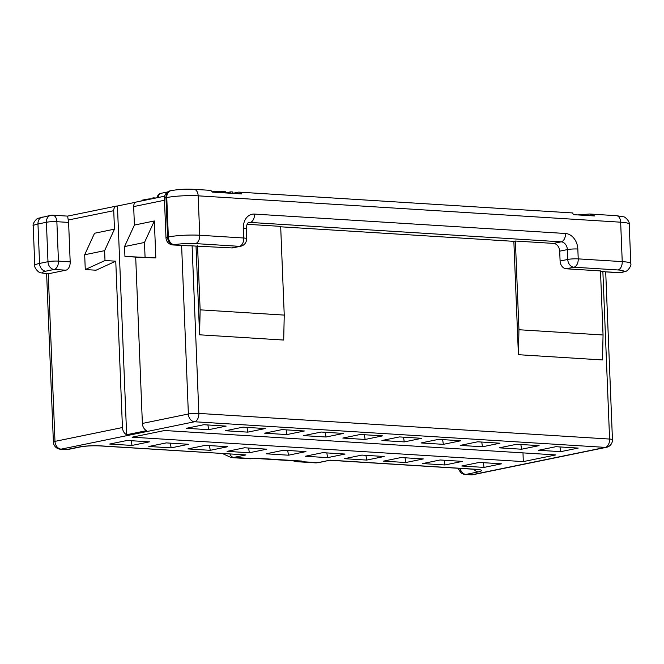 <?xml version="1.0" encoding="UTF-8"?>
<svg xmlns="http://www.w3.org/2000/svg" width="664" height="664" viewBox="0 0 664 664"><rect width="100%" height="100%" fill="white"/><g stroke="black" fill="none" stroke-linecap="round" stroke-linejoin="round"><path stroke-width="1" d="M619.695 272.738A7.462 5.802 78.4 0 0 620.898 272.655L621.67 272.497A7.462 5.802 -101.6 0 1 620.466 272.58L605.336 271.842L618.939 272.788A7.462 4.598 -86.4 0 0 619.695 272.738M620.466 272.58A14.923 1.934 177.7 0 0 617.927 269.957L573.92 267.21A7.462 4.598 -86.4 0 0 578.228 258.877L622.234 261.616L620.649 222.191L198.162 195.83L199.748 235.255L243.754 238.002L243.364 228.142A14.923 11.595 -101.6 0 1 254.503 214.09L565.496 233.496A7.462 4.598 93.6 0 1 561.196 241.837L553.527 243.406A7.462 5.802 -101.6 0 1 559.694 251.166L560.092 261.027A7.462 5.802 78.4 0 0 566.251 268.787L600.48 270.92L603.053 334.988L602.514 359.946L518.41 354.7L513.853 241.347L280.689 226.797M600.497 271.335L602.862 271.476A7.462 0.971 -2.3 0 1 605.336 271.842M566.251 268.787L573.92 267.21A7.462 5.802 -101.6 0 1 567.753 259.45L560.092 261.027M553.527 243.406L515.389 241.032L518.949 329.742L603.053 334.988M247.108 224.291L280.673 226.382L284.242 315.093L283.694 340.051L199.59 334.805L196.029 246.095L192.112 245.846L198.843 413.415L609.594 439.053L602.862 271.476M612.449 439.692A7.462 0.971 177.7 0 0 609.594 439.053A7.462 4.598 -86.4 0 1 605.286 447.387A7.462 5.802 78.4 0 0 606.489 447.304L606.489 447.304A7.462 7.462 0 0 0 612.449 439.692L605.709 271.966M48.248 273.809A14.923 1.934 -2.3 0 1 45.716 271.186A7.462 5.802 -101.6 0 1 39.549 263.434L37.964 224L46.397 222.274A7.462 0.971 -2.3 0 1 56.863 221.693L58.449 261.118A7.462 4.598 93.6 0 1 54.149 269.459L65.885 270.19L48.248 273.809A7.462 4.598 93.6 0 1 47.484 273.867L48.248 273.809L54.979 441.377L122.442 427.533A7.462 5.802 78.4 0 0 126.633 434.746L146.57 430.654A7.462 5.802 -101.6 0 1 142.378 423.441L188.377 413.996A7.462 5.802 78.4 0 0 194.544 421.756L605.286 447.387L471.888 474.768A7.462 5.802 78.4 0 0 473.092 474.685L606.489 447.304M114.474 229.155L104.613 250.66L105.003 260.52L85.274 269.542L84.677 254.752L94.545 233.247L114.474 229.155L113.735 210.679A4.972 3.868 -101.6 0 1 116.648 206.047A4.972 3.868 -101.6 0 1 117.445 205.989L135.821 202.221M232.923 193.282L238.26 192.186A7.462 4.598 93.6 0 1 239.015 192.128A7.462 4.598 93.6 0 1 241.787 193.946L212.447 192.112A7.462 4.598 -86.4 0 0 209.675 190.302L194.029 189.323C187.489 189.115 181.679 188.875 171.129 190.618A7.462 5.802 78.4 0 0 166.764 197.565L166 197.723A7.462 0.971 177.7 0 0 164.406 198.387L165.992 237.812A7.462 0.971 -2.3 0 1 167.577 237.148L166 197.723A7.462 5.802 78.4 0 1 170.366 190.775A7.462 7.462 0 0 0 164.406 198.387M577.721 214.912L589.773 214.007L594.811 215.974L573.331 214.638L572.725 213.061M523.29 461.604L555.793 454.931L164.606 430.513L132.103 437.186L523.29 461.604L523 452.881M444.938 464.966L462.418 461.372L440.124 459.986L422.644 463.572L444.938 464.966L444.183 460.235M222.515 453.562L231.221 457.604L249.805 458.766A24.875 15.313 -86.4 0 0 252.345 458.583L254.627 458.11L301.572 461.04L299.281 461.513L317.865 462.667L330.033 460.169L475.756 469.265A14.923 1.934 -2.3 0 1 478.287 471.888L466.02 474.403A7.462 4.598 93.6 0 1 465.256 474.461L471.125 474.826A7.462 7.462 0 0 0 473.092 474.685M127.173 440.456L149.475 441.842L131.995 445.436L109.693 444.042L127.173 440.456M203.84 424.711L226.133 426.105L208.654 429.691L186.36 428.305L203.84 424.711M166.29 442.896L188.593 444.282L171.113 447.876L148.811 446.482L166.29 442.896M242.958 427.159L265.251 428.546L247.772 432.139L225.478 430.745L242.958 427.159M205.408 445.336L227.71 446.731L210.231 450.316L187.929 448.922L205.408 445.336M282.076 429.6L304.378 430.986L286.898 434.58L264.596 433.185L282.076 429.6M244.526 447.777L266.828 449.171L249.349 452.757L227.047 451.362L244.526 447.777M321.193 432.04L343.495 433.426L326.016 437.02L303.714 435.625L321.193 432.04M283.644 450.217L305.946 451.611L288.466 455.197L266.164 453.802L283.644 450.217M360.311 434.48L382.613 435.874L365.134 439.46L342.832 438.066L360.311 434.48M322.77 452.657L345.064 454.051L327.584 457.637L305.291 456.251L322.77 452.657M399.429 436.92L421.731 438.315L404.251 441.9L381.949 440.506L399.429 436.92M361.888 455.097L384.182 456.492L366.702 460.077L344.408 458.691L361.888 455.097M438.555 439.361L460.849 440.755L443.369 444.341L421.076 442.946L438.555 439.361M401.006 457.537L423.3 458.932L405.82 462.517L383.526 461.131L401.006 457.537M477.673 441.801L499.967 443.195L482.487 446.781L460.194 445.395L477.673 441.801M516.791 444.241L539.085 445.635L521.605 449.221L499.311 447.835L516.791 444.241M555.909 446.689L578.203 448.075L560.723 451.661L538.429 450.275L555.909 446.689M479.242 462.426L501.536 463.812L484.056 467.406L461.762 466.012L479.242 462.426M318.67 462.617L315.325 462.849A24.875 15.313 93.6 0 0 317.865 462.667A4.972 3.868 78.4 0 0 318.67 462.617L330.033 460.169M181.612 245.497L188.377 413.996A7.462 0.971 -2.3 0 1 198.843 413.415A7.462 4.598 93.6 0 1 194.544 421.756L61.146 449.138A7.462 4.598 93.6 0 1 60.383 449.196A7.462 7.462 0 0 1 53.394 442.041A7.462 0.971 177.7 0 1 54.979 441.377A7.462 5.802 78.4 0 0 61.146 449.138L67.014 449.503A7.462 5.802 78.4 0 0 68.218 449.42L80.485 446.905A7.462 5.802 -101.6 0 1 79.282 446.988A14.923 1.934 -2.3 0 1 100.214 445.834L245.929 454.923L233.761 457.421L252.345 458.583M100.214 445.834A7.462 4.598 -86.4 0 1 99.451 445.884L245.929 454.923M253.615 458.318L299.539 461.189A19.895 12.251 -86.4 0 0 301.572 461.04M293.239 460.791A24.875 15.313 -86.4 0 0 296.75 461.696A24.875 15.313 -86.4 0 0 299.281 461.513M79.273 446.988L67.014 449.503A7.462 4.598 93.6 0 1 66.251 449.561A7.462 7.462 0 0 0 68.218 449.42M46.397 222.274A7.462 5.802 -101.6 0 1 50.763 215.327L38.371 218.24C36.777 217.991 32.179 223.793 33.2 226.001L34.785 265.426A22.385 2.905 177.7 0 1 39.549 263.434L47.982 261.699L46.397 222.274M65.885 270.19A7.462 4.598 -86.4 0 0 70.185 261.857L68.6 222.423L56.863 221.693A7.462 4.598 -86.4 0 0 52.73 215.186L52.73 215.186A7.462 7.462 0 0 0 50.763 215.327M68.6 222.423A7.462 4.598 -86.4 0 0 68.243 220.016L67.612 216.223M122.442 427.533L115.76 261.193L96.031 270.215L85.274 269.542M105.003 260.52L115.76 261.193M126.633 434.746L117.445 205.989M142.378 423.441L135.697 257.101L124.94 256.428L124.541 246.568L134.41 225.063L133.672 206.587A4.972 3.868 -101.6 0 1 136.577 201.956L164.647 196.195M146.578 199.905L146.553 199.275L141.955 200.213L141.98 200.843M151.666 198.86L150.794 199.034M150.794 198.868L149.026 198.959L149.043 199.399M149.026 198.959L147.757 199.092L147.781 199.656M147.757 199.092L146.553 199.275M153.475 198.486L153.45 197.855L152.305 198.088L152.33 198.719M155.832 198.005L153.45 197.855M134.41 225.063L154.347 220.971L155.824 257.939L135.697 257.101M165.992 237.812A7.462 7.462 0 0 0 172.98 244.958A7.462 4.598 93.6 0 0 173.744 244.908L174.507 244.75A7.462 5.802 -101.6 0 1 168.349 236.99L167.577 237.148A7.462 5.802 78.4 0 0 173.744 244.908L188.103 245.804A7.462 0.971 -2.3 0 1 192.112 245.846M196.029 246.095L231.786 247.913A7.462 5.802 78.4 0 0 232.989 247.83L240.658 246.253A7.462 5.802 -101.6 0 1 239.455 246.336L195.448 243.588A7.462 4.598 -86.4 0 0 199.748 235.255A22.385 2.905 177.7 0 0 168.349 236.99L166.764 197.565A22.385 2.905 177.7 0 1 198.162 195.83A7.462 4.598 -86.4 0 0 194.029 189.323M240.658 246.253A7.462 7.462 0 0 0 246.618 238.65A7.462 0.971 177.7 0 0 243.754 238.002A7.462 4.598 93.6 0 1 239.455 246.336L231.786 247.913M513.853 241.347L515.389 241.032M518.41 354.7L518.949 329.742M284.242 315.093L200.13 309.847L199.59 334.805M197.557 245.78L200.13 309.847M188.103 245.804L172.98 244.958M230.864 193.265L230.806 191.846L225.569 192.917L225.528 191.796L224.681 191.531L224.731 192.884M232.815 193.39L232.765 191.962L232.931 193.39M232.765 191.962L230.806 191.846M224.681 191.531L223.311 191.373L223.361 192.801M223.311 191.373L221.676 191.273L221.734 192.693M221.676 191.273L219.784 191.224L219.842 192.577M219.784 191.224L217.377 191.282L217.418 192.427M217.377 191.282L215.352 191.44L215.385 192.303M215.352 191.44L213.393 191.664L213.418 192.178M213.393 191.664L212.256 191.855M155.824 257.939L124.94 256.428M145.067 257.267L144.478 242.476L124.541 246.568M144.478 242.476L154.347 220.971M84.677 254.752L104.613 250.66M45.716 271.186L54.149 269.459A7.462 5.802 -101.6 0 1 47.982 261.699A7.462 0.971 -2.3 0 1 58.449 261.118L70.185 261.857M460.094 468.394A7.462 5.802 -101.6 0 0 466.02 474.403L471.888 474.768A7.462 4.598 93.6 0 1 471.125 474.826M459.92 468.377L460.667 472.494A7.462 7.462 0 0 0 465.256 474.461M131.24 440.705L131.995 445.436M247.025 427.409L247.772 432.139M286.142 429.849L286.898 434.58M209.475 445.586L210.231 450.316M170.357 443.145L171.113 447.876M207.907 424.968L208.654 429.691M248.593 448.034L249.349 452.757M364.378 434.729L365.134 439.46M403.496 437.178L404.251 441.9M442.614 439.618L443.369 444.341M481.732 442.058L482.487 446.781M520.85 444.498L521.605 449.221M405.065 457.795L405.82 462.517M365.947 455.355L366.702 460.077M326.829 452.914L327.584 457.637M287.711 450.474L288.466 455.197M325.26 432.289L326.016 437.02M559.968 446.938L560.723 451.661M483.309 462.675L484.056 467.406M578.228 258.877A7.462 0.971 177.7 0 0 567.753 259.45L567.363 249.598A7.462 0.971 177.7 0 1 577.829 249.017L578.228 258.877M565.496 233.496A14.923 11.595 -101.6 0 1 577.829 249.017M246.618 238.65L246.219 228.789C246.668 224.54 247.597 222.448 249 222.515A7.462 5.802 -101.6 0 1 250.203 222.432L561.196 241.837A7.462 5.802 -101.6 0 1 567.363 249.598L559.694 251.166M330.058 460.276L474.992 469.324A7.462 4.598 -86.4 0 0 475.756 469.265M229.985 454.035A4.972 3.868 78.4 0 0 233.761 457.421A24.875 15.313 -86.4 0 1 231.221 457.604M158.173 197.523A4.972 3.868 -101.6 0 1 161.086 193.299A4.972 4.972 0 0 0 157.136 197.731M42.33 217.062A7.462 5.802 -101.6 0 0 37.964 224A22.385 2.905 177.7 0 0 33.2 226.001M113.735 210.679L68.243 220.016M133.672 206.587L164.481 200.254M174.507 244.75A14.923 1.934 -2.3 0 1 195.448 243.588M246.219 228.789A7.462 0.971 177.7 0 0 243.364 228.142M248.319 222.813L250.203 222.432A7.462 4.598 -86.4 0 0 254.503 214.09M616.516 215.692L623.405 216.788C624.99 216.464 630.011 221.701 629.215 224.125A22.385 2.905 -2.3 0 0 620.649 222.191A7.462 4.598 -86.4 0 0 616.516 215.692L590.42 214.057M617.927 269.957A7.462 4.598 93.6 0 0 622.234 261.616A22.385 2.905 -2.3 0 1 630.8 263.558L629.215 224.125M473.889 469.249A7.462 5.802 78.4 0 0 478.287 471.888M99.451 445.884C92.263 445.61 85.938 445.951 80.485 446.905M167.602 191.962L161.086 193.299M296.75 461.696L315.325 462.849M60.383 449.196L66.251 449.561M47.567 273.867L40.595 272.763C39.01 273.087 33.989 267.849 34.785 265.426M116.648 206.047L67.587 216.115L52.73 215.186M53.394 442.041L46.629 273.809M171.129 190.618L170.366 190.775M572.908 212.97L239.015 192.128M621.67 272.497L625.629 271.319C627.223 271.559 631.821 265.758 630.8 263.558M618.939 272.788A7.462 7.462 0 0 0 620.898 272.655M474.992 469.324L477.391 469.398M460.667 472.494L457.903 468.253"/></g></svg>
